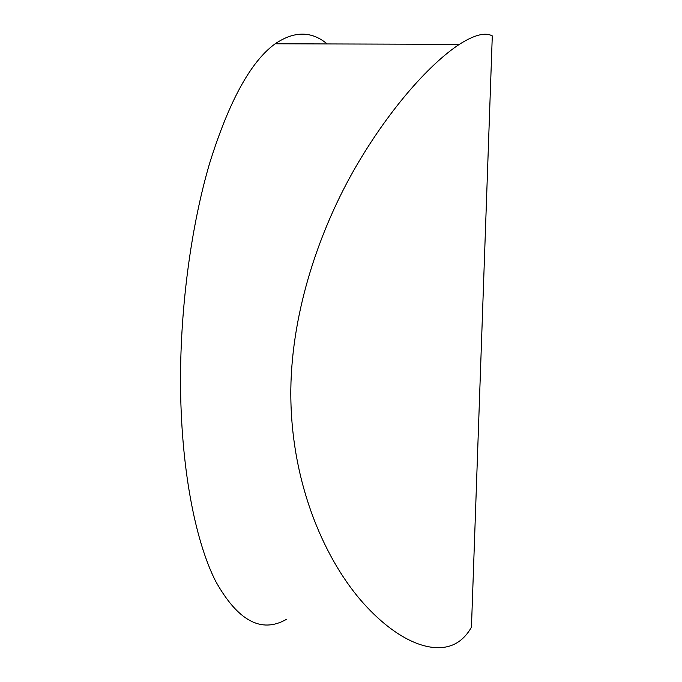 <?xml version="1.0" encoding="UTF-8"?>
<svg xmlns="http://www.w3.org/2000/svg" width="682" height="682" viewBox="0 0 682 682"><rect width="100%" height="100%" fill="white"/><g stroke="black" fill="none" stroke-linecap="round" stroke-linejoin="round"><path stroke-width="1.02" d="M290.822 389.507C291.802 310.012 320.114 228.308 356.038 166.434C391.988 104.815 432.09 62.224 459.353 44.356C474.331 34.85 485.311 32.037 492.293 35.907L471.45 627.176C467.784 633.714 463.24 638.753 457.818 642.282C435.934 656.374 397.811 643.237 360.369 599.776C323.089 556.043 289.986 479.889 290.822 389.507M286.269 619.427C261.317 633.646 237.745 620.867 215.555 581.09C194.762 539.794 180.662 466.053 180.508 380.556C180.483 305.229 191.437 225.154 209.545 163.552C228.922 101.354 250.805 61.423 275.187 43.776C294.266 30.886 311.597 30.937 327.19 43.938M459.353 44.347L275.187 43.776"/></g></svg>
